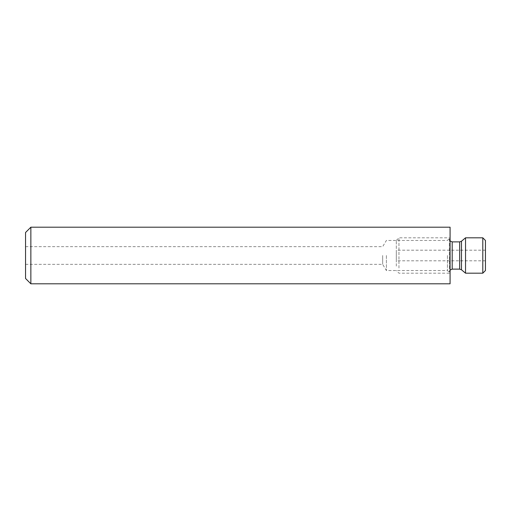 <?xml version="1.0" encoding="UTF-8"?>
<svg xmlns="http://www.w3.org/2000/svg" width="511" height="511" viewBox="0 0 511 511"><rect width="100%" height="100%" fill="white"/><g stroke="black" fill="none" stroke-linecap="round" stroke-linejoin="round"><path stroke-width="0.38" stroke-dasharray="2.56 1.92" d="M386.393 255.5L386.393 270.536L386.393 255.5M382.675 255.5L382.675 264.347L382.675 255.5M447.419 255.5L447.419 270.536L447.419 255.5M450.076 283.803L450.076 227.197M30.858 283.803L30.858 227.197M25.55 278.495L25.55 232.505M450.076 255.5L450.076 237.813L450.076 255.5M485.45 240.464L485.45 270.536M482.799 237.813L482.799 273.187M465.534 273.187L465.534 237.813M396.3 266.116L396.3 240.464L396.3 266.116M398.95 267.994L398.95 237.813L398.95 267.994M449.367 267.994L449.367 237.813L449.367 267.994M449.367 243.881L449.367 271.948L449.367 243.881M396.3 251.751L396.3 260.808L396.3 251.751M485.45 251.751L485.45 260.808L485.45 251.751M452.197 241.882L452.197 269.118M459.657 241.882L459.657 269.118M461.478 241.218L461.478 269.782M25.55 264.347L382.675 264.347L386.393 270.536L447.419 270.536L450.076 273.187M25.55 246.653L382.675 246.653L386.393 240.464L447.419 240.464L450.076 237.813M396.3 240.464L398.95 237.813L449.367 237.813M450.076 270.076L449.367 271.948M485.45 260.808L396.3 260.808M485.45 250.192L396.3 250.192M450.076 240.924L449.367 239.052M449.367 273.187L398.95 273.187L396.3 270.536"/><path stroke-width="0.77" d="M30.858 227.197L30.858 283.803L450.076 283.803L450.076 227.197L30.858 227.197L25.55 232.505L25.55 278.495L30.858 283.803M482.799 237.813L482.799 273.187L485.45 270.536L485.45 240.464L482.799 237.813L465.534 237.813L465.534 273.187L461.478 269.782L461.478 241.218L465.534 237.813M461.478 269.782L459.657 269.118L452.197 269.118L452.197 241.882L450.076 240.924M459.657 269.118L459.657 241.882L452.197 241.882M452.197 269.118L450.076 270.076M461.478 241.218L459.657 241.882M482.799 273.187L465.534 273.187"/></g></svg>
